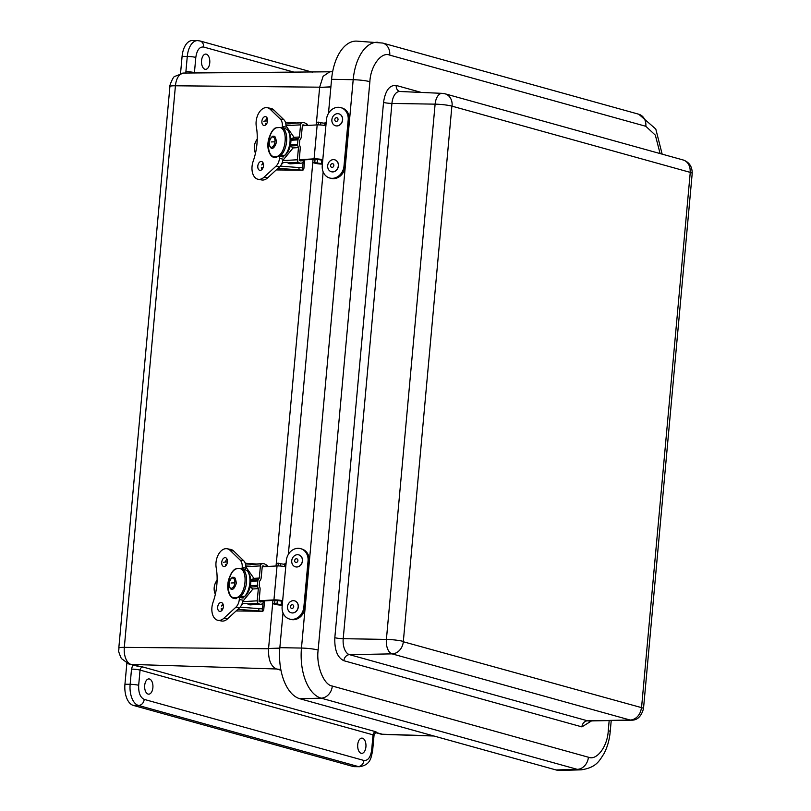 <?xml version="1.0" encoding="UTF-8"?>
<svg xmlns="http://www.w3.org/2000/svg" width="811" height="811" viewBox="0 0 811 811"><rect width="100%" height="100%" fill="white"/><g stroke="black" fill="none" stroke-linecap="round" stroke-linejoin="round"><path stroke-width="1.22" d="M180.539 73.426L182.09 56.364A18.582 10.127 -89.3 0 1 192.308 40.55L197.499 40.611A18.582 10.127 -89.3 0 0 187.28 56.425A6.194 0.74 5.2 0 1 195.806 57.419L194.427 72.625L195.664 72.97M371.661 750.053L373.05 734.847L140.05 670.089L138.671 685.295C138.417 692.797 140.262 697.501 144.206 699.396L363.896 760.454C367.981 760.789 370.566 757.322 371.661 750.053A6.194 0.74 -174.8 0 1 372.644 750.55C371.043 757.849 370.698 764.824 359.577 766.719L354.387 766.659A18.582 10.127 -89.3 0 1 352.947 766.446L133.257 705.388A18.582 10.127 -89.3 0 1 124.945 684.241L126.851 663.297M362.507 738.203A7.623 4.156 -89.3 0 1 365.954 746.323A7.623 4.156 -89.3 0 1 361.747 753.368A7.623 4.156 -89.3 0 1 357.671 745.694A7.623 4.156 -89.3 0 1 361.939 738.122A7.623 4.156 -89.3 0 1 362.507 738.203M206.339 54.185A7.623 4.156 -89.3 0 1 209.796 62.295A7.623 4.156 -89.3 0 1 205.589 69.341A7.623 4.156 -89.3 0 1 201.503 61.666A7.623 4.156 -89.3 0 1 205.771 54.094A7.623 4.156 -89.3 0 1 206.339 54.185M149.477 679A7.623 4.156 -89.3 0 1 152.924 687.11A7.623 4.156 -89.3 0 1 148.717 694.165A7.623 4.156 -89.3 0 1 144.642 686.481A7.623 4.156 -89.3 0 1 148.91 678.919A7.623 4.156 -89.3 0 1 149.477 679M169.915 86.513C168.749 87.943 172.925 76.204 174.882 76.376L183.57 73.051A14.973 8.151 90.7 0 0 175.429 85.784A12.388 1.48 -174.8 0 0 169.915 86.513L118.801 648.09A12.388 1.48 5.2 0 1 124.316 647.36A14.973 8.151 90.7 0 0 131.017 664.402A12.388 10.29 105.5 0 1 128.979 664.087L142.989 667.027L375.99 731.786L375.321 732.303M138.012 666.338L131.017 664.402L276.5 668.984C270.833 666.378 268.188 659.637 268.553 648.749L124.316 647.36L175.429 85.784L319.656 87.182L323.102 76.295L329.398 72.057M690.262 172.388L451.879 106.129L403.31 641.754L641.552 707.638L690.262 172.388A12.388 1.48 -174.8 0 1 692.209 173.382L643.498 708.632A12.388 1.48 5.2 0 0 641.552 707.638M283.009 612.944L279.856 647.665A44.909 24.462 90.7 0 0 299.938 698.768L556.042 769.953A44.909 24.462 90.7 0 0 560.087 770.45L581.234 769.832C596.612 767.51 599.37 760.647 603.992 753.662C607.388 747.164 609.466 739.835 610.207 731.664A12.388 1.48 5.2 0 0 608.26 730.67L609.173 720.584M660.113 153.583L655.329 135.143L645.83 126.293L389.726 55.118A12.388 10.29 -74.5 0 0 382.65 43.044L356.81 41.128A44.909 24.462 90.7 0 0 331.577 79.306L328.475 113.378M323.153 171.902L288.341 554.42M322.464 163.386L321.369 162.981L322.514 162.849L322.261 165.596A12.692 10.766 -73.7 0 0 329.56 177.964A12.692 10.766 -73.7 0 0 344.006 165.991L348.183 120.028A12.692 10.766 -73.7 0 0 340.884 107.65A12.692 10.766 -73.7 0 0 326.448 119.622L326.194 122.37L325.059 122.512L324.785 125.523M329.56 177.964L330.746 178.319A12.692 10.766 -73.7 0 0 345.182 166.336L349.369 120.373A12.692 10.766 -73.7 0 0 342.07 107.995L340.884 107.65M324.978 123.323L316.452 122.086L316.189 124.955M322.393 164.136A5.454 0.649 5.2 0 1 315.104 163.244L312.762 162.565L314.759 162.595L322.423 163.771M318.439 122.116L318.196 124.874M315.063 159.24L314.759 162.595M312.762 162.565L313.097 158.915M282.319 604.428L281.235 604.033L282.37 603.901L282.127 606.638A12.692 10.766 -73.7 0 0 289.426 619.016A12.692 10.766 -73.7 0 0 303.861 607.033L308.048 561.07A12.692 10.766 -73.7 0 0 300.749 548.692A12.692 10.766 -73.7 0 0 286.303 560.675L286.06 563.422L284.914 563.554L284.641 566.565M289.426 619.016L290.602 619.361A12.692 10.766 -73.7 0 0 305.048 607.388L309.234 561.415A12.692 10.766 -73.7 0 0 301.925 549.047L300.749 548.692M284.843 564.365L276.308 563.128L276.044 565.997M282.258 605.188A5.454 0.649 5.2 0 1 274.97 604.296L272.628 603.607L274.625 603.648L282.289 604.813M278.305 563.169L278.051 565.926M274.929 600.292L274.625 603.648M272.628 603.607L272.962 599.958M338.998 113.864A6.194 5.261 106.3 0 1 339.059 113.885A6.194 5.261 106.3 0 1 342.364 121.305A6.194 5.261 106.3 0 1 335.572 125.766A6.194 5.261 106.3 0 1 335.511 125.756M332.48 123.15A6.194 5.261 106.3 0 1 333.128 116.247A6.194 5.261 106.3 0 1 338.937 113.844A6.194 5.261 106.3 0 1 341.897 116.429A6.194 5.261 106.3 0 1 341.249 123.333A6.194 5.261 106.3 0 1 335.45 125.735A6.194 5.261 106.3 0 1 332.48 123.15M337.842 118.538A1.886 1.602 106.3 0 1 336.362 121.417A1.886 1.602 106.3 0 1 335.034 118.72A1.886 1.602 106.3 0 1 337.842 118.538M334.811 159.828A6.194 5.261 106.3 0 1 334.872 159.848A6.194 5.261 106.3 0 1 338.461 165.667A6.194 5.261 106.3 0 1 331.385 171.739A6.194 5.261 106.3 0 1 331.324 171.719M338.329 165.626A6.194 5.261 106.3 0 1 331.263 171.699A6.194 5.261 106.3 0 1 327.685 165.88A6.194 5.261 106.3 0 1 334.75 159.808A6.194 5.261 106.3 0 1 338.329 165.626M330.604 165.566A1.886 1.602 106.3 0 1 333.128 163.893A1.886 1.602 106.3 0 1 332.936 167.117A1.886 1.602 106.3 0 1 330.604 165.566M298.853 554.906A6.194 5.261 106.3 0 1 298.924 554.927A6.194 5.261 106.3 0 1 302.503 560.756A6.194 5.261 106.3 0 1 295.437 566.818A6.194 5.261 106.3 0 1 295.366 566.798M302.371 560.715A6.194 5.261 106.3 0 1 295.305 566.777A6.194 5.261 106.3 0 1 291.727 560.948A6.194 5.261 106.3 0 1 298.793 554.886A6.194 5.261 106.3 0 1 302.371 560.715M294.657 560.644A1.886 1.602 106.3 0 1 297.181 558.972A1.886 1.602 106.3 0 1 296.978 562.205A1.886 1.602 106.3 0 1 294.657 560.644M294.677 600.88A6.194 5.261 106.3 0 1 294.738 600.89A6.194 5.261 106.3 0 1 298.316 606.719A6.194 5.261 106.3 0 1 291.25 612.781A6.194 5.261 106.3 0 1 291.19 612.761M298.195 606.689A6.194 5.261 106.3 0 1 291.129 612.751A6.194 5.261 106.3 0 1 287.54 606.922A6.194 5.261 106.3 0 1 294.616 600.86A6.194 5.261 106.3 0 1 298.195 606.689M290.47 606.608A1.886 1.602 106.3 0 1 292.994 604.945A1.886 1.602 106.3 0 1 292.801 608.169A1.886 1.602 106.3 0 1 290.47 606.608M262.024 600.708L261.71 601.417A1.845 1.429 -93.3 0 1 260.432 601.914A4.258 3.295 -93.3 0 1 259.094 601.336L260.098 589.455A3.903 3.021 86.7 0 0 259.814 587.286L259.216 585.684L259.621 581.254L260.483 579.926A3.903 3.021 86.7 0 0 261.142 577.939L262.308 566.088A4.258 3.295 -93.3 0 1 262.977 565.966A4.258 3.295 -93.3 0 1 263.697 566.027A2.24 1.734 -93.3 0 1 264.639 566.656M223.38 605.695L221.94 605.422A3.315 2.068 100.7 0 1 221.95 605.33M225.58 565.358A3.315 2.068 100.7 0 1 225.59 565.287L226.127 565.389M261.71 601.417L263.514 602.32A4.187 3.244 -93.3 0 1 262.409 603.688A4.582 3.548 -93.3 0 1 260.838 604.266A4.582 3.548 -93.3 0 1 260.28 604.236A6.6 5.109 -93.3 0 1 258.212 603.343A2.514 1.946 -93.3 0 1 257.229 600.819L258.334 588.664L257.584 586.647A2.342 1.815 -93.3 0 1 257.411 585.339L257.817 580.909A2.342 1.815 -93.3 0 1 258.222 579.713L259.297 578.05L260.412 565.896A2.514 1.946 -93.3 0 1 261.811 563.827A6.6 5.109 -93.3 0 1 262.835 563.625A6.6 5.109 -93.3 0 1 263.96 563.726A4.582 3.548 -93.3 0 1 265.927 565.044A4.187 3.244 -93.3 0 1 266.677 566.534M242.114 603.658L247.193 603.364A2.514 1.946 86.7 0 0 247.72 603.942A6.6 5.109 86.7 0 0 249.788 604.834A4.582 3.548 86.7 0 0 250.346 604.864L260.838 604.266M262.835 563.625L252.353 564.223A6.6 5.109 86.7 0 0 251.319 564.426A2.514 1.946 86.7 0 0 250.711 564.78L245.692 565.064M242.884 600.17L239.296 599.491A8.921 5.555 100.7 0 1 235.879 607.206L223.968 618.175A13.594 8.455 100.7 0 1 217.997 620.324A13.594 8.455 100.7 0 1 213.05 602.259A45.416 28.253 100.7 0 0 216.192 567.69A13.584 8.455 100.7 0 1 218.595 554.187A13.584 8.455 100.7 0 1 227.121 548.753A13.584 8.455 100.7 0 1 230.131 550.385L240.137 560.066L243.726 560.746A8.921 5.555 -79.3 0 1 245.824 566.879L253.894 578.355L259.297 578.05M258.334 588.664L252.931 588.968L242.702 601.488A8.921 5.555 -79.3 0 1 239.468 607.875L227.556 618.844A13.594 8.455 -79.3 0 1 221.575 621.003L217.997 620.324M243.077 603.597A4.187 3.244 -93.3 0 1 242.043 604.844A4.582 3.548 -93.3 0 1 241.455 605.188M252.931 588.968L250.356 587.063L257.584 586.647M258.222 579.713L250.994 580.129L253.894 578.355M263.514 602.32L263.737 601.559A3.903 2.261 -63.5 0 0 263.778 600.921M259.064 600.748L273.946 599.907A5.271 0.629 5.2 0 1 282.654 600.789M285.746 566.838A5.271 0.629 -174.8 0 0 277.038 565.946L262.156 566.798M259.033 601.194L275.75 600.241L281.123 601.073M239.944 597.393L242.337 597.849A14.436 8.982 -79.3 0 0 250.092 587.083A14.436 8.982 -79.3 0 0 248.612 573.022M238.322 597.454L233.74 597.758L237.856 597.606M222.974 608.585L221.981 608.595M227.252 561.465L226.644 562.043M221.373 609.771A4.4 0.527 5.2 0 1 221.798 609.73A4.4 0.527 5.2 0 1 222.437 609.71M237.643 597.423L237.055 597.464C246.037 594.493 248.267 569.981 239.691 568.531L236.376 568.815C227.394 571.785 225.164 596.298 233.74 597.758L232.504 597.94M233.021 597.829L233.74 597.758M237.055 597.464L244.963 596.156A15.906 8.789 -80.2 0 0 247.284 570.66L242.337 568.511L239.691 568.531M236.376 568.815L235.332 569.109M235.139 569.008L235.129 569.038C227.364 574.076 225.357 593.713 232.504 597.991M225.752 565.784A4.501 2.798 100.7 0 1 225.357 564.365M225.478 562.043A4.501 2.798 100.7 0 1 227.019 559.083M221.677 610.673A4.501 2.808 100.7 0 1 221.221 608.351M221.646 606.03A4.501 2.808 100.7 0 1 222.944 603.942M243.726 560.746L233.71 551.064A13.584 8.455 -79.3 0 0 230.699 549.422L227.121 548.753M225.002 557.654A4.501 2.798 100.7 0 1 225.428 557.674A4.501 2.798 100.7 0 1 227.344 562.621A4.501 2.798 100.7 0 1 223.765 566.514A4.501 2.798 100.7 0 1 221.788 561.922A4.501 2.798 100.7 0 1 225.002 557.654M220.927 602.512A4.501 2.808 100.7 0 1 221.352 602.543A4.501 2.808 100.7 0 1 223.268 607.49A4.501 2.808 100.7 0 1 219.68 611.393A4.501 2.808 100.7 0 1 217.713 606.79A4.501 2.808 100.7 0 1 220.927 602.512M236.721 597.707L236.64 598.569A15.125 9.408 100.7 0 1 234.572 598.548A15.125 9.408 100.7 0 1 232.858 597.94M230.344 595.7A15.125 9.408 100.7 0 1 229.908 576.398M238.16 597.464L239.296 597.403M239.742 597.443L243.077 598.072M240.137 560.066A8.921 5.555 100.7 0 1 242.185 567.467L245.774 568.146M242.094 568.481L242.185 567.467M239.296 599.491L239.488 597.423M217.105 580.21A11.709 9.61 -74.8 0 0 215.351 594.24M237.866 609.355L262.288 611.21L263.028 603.09M236.123 610.957L262.288 611.21A2.342 1.308 90.6 0 0 262.47 611.241A2.342 1.308 90.6 0 0 263.788 609.243L264.548 600.88M267.529 566.483A2.342 1.308 90.6 0 0 266.495 564.902L266.413 565.855M262.5 608.899L240.137 607.175M266.495 564.902L265.673 564.75M227.425 562.074A5.849 0.699 -174.8 0 0 223.674 562.388M256.266 564L245.246 563.26M302.168 159.655L301.854 160.375A1.845 1.429 -93.3 0 1 300.567 160.862A4.258 3.295 -93.3 0 1 299.239 160.284L300.232 148.403A3.903 3.021 86.7 0 0 299.948 146.233L299.35 144.642L299.756 140.202L300.617 138.884A3.903 3.021 86.7 0 0 301.286 136.897L302.442 125.046A4.258 3.295 -93.3 0 1 303.111 124.914A4.258 3.295 -93.3 0 1 303.841 124.975A2.24 1.734 -93.3 0 1 304.774 125.604M263.514 164.643L262.075 164.369A3.315 2.068 100.7 0 1 262.085 164.278M265.724 124.306A3.315 2.068 100.7 0 1 265.724 124.245L266.261 124.347M301.854 160.375L303.649 161.267A4.187 3.244 -93.3 0 1 302.544 162.636A4.582 3.548 -93.3 0 1 300.982 163.214A4.582 3.548 -93.3 0 1 300.415 163.193A6.6 5.109 -93.3 0 1 298.347 162.291A2.514 1.946 -93.3 0 1 297.363 159.767L298.478 147.612L297.728 145.605A2.342 1.815 -93.3 0 1 297.556 144.297L297.961 139.867A2.342 1.815 -93.3 0 1 298.357 138.671L299.441 137.008L300.546 124.853A2.514 1.946 -93.3 0 1 301.945 122.775A6.6 5.109 -93.3 0 1 302.979 122.583A6.6 5.109 -93.3 0 1 304.105 122.674A4.582 3.548 -93.3 0 1 306.061 124.002A4.187 3.244 -93.3 0 1 306.811 125.492M282.258 162.606L287.337 162.322A2.514 1.946 86.7 0 0 287.854 162.889A6.6 5.109 86.7 0 0 289.922 163.792A4.582 3.548 86.7 0 0 290.49 163.812L300.982 163.214M302.979 122.583L292.487 123.181A6.6 5.109 86.7 0 0 291.453 123.373A2.514 1.946 86.7 0 0 290.845 123.728L285.827 124.022M283.019 159.128L279.44 158.449A8.921 5.555 100.7 0 1 276.024 166.154L264.112 177.122A13.594 8.455 100.7 0 1 258.131 179.282A13.594 8.455 100.7 0 1 253.184 161.207A45.416 28.253 100.7 0 0 256.327 126.638A13.584 8.455 100.7 0 1 258.729 113.134A13.584 8.455 100.7 0 1 267.255 107.701A13.584 8.455 100.7 0 1 270.266 109.343L280.282 119.024L283.86 119.704A8.921 5.555 -79.3 0 1 285.969 125.827L294.038 137.312L299.441 137.008M298.478 147.612L293.065 147.926L282.836 160.436A8.921 5.555 -79.3 0 1 279.602 166.833L267.691 177.802A13.594 8.455 -79.3 0 1 261.72 179.961L258.131 179.282M283.221 162.555A4.187 3.244 -93.3 0 1 282.177 163.802A4.582 3.548 -93.3 0 1 281.589 164.136M293.065 147.926L290.5 146.01L297.728 145.605M298.357 138.671L291.129 139.086L294.038 137.312M303.649 161.267L303.872 160.517A3.903 2.261 -63.5 0 0 303.912 159.879M299.208 159.706L314.08 158.855A5.271 0.629 5.2 0 1 322.788 159.747M325.88 125.786A5.271 0.629 -174.8 0 0 317.172 124.894L302.3 125.746M299.168 160.152L315.885 159.199L321.268 160.02M280.079 156.341L282.481 156.797A14.436 8.982 -79.3 0 0 290.237 146.031A14.436 8.982 -79.3 0 0 288.746 131.98M261.365 167.613L262.125 167.553M267.387 120.423L266.778 121.001M261.507 168.718A4.4 0.527 5.2 0 1 261.933 168.688A4.4 0.527 5.2 0 1 262.582 168.668M278.447 156.341L273.885 156.705L278.001 156.564M277.788 156.371L277.19 156.422C286.171 153.451 288.402 128.939 279.825 127.479L276.521 127.763C267.539 130.733 265.309 155.246 273.885 156.705L272.648 156.898M273.165 156.776L273.885 156.705M277.19 156.422L285.107 155.114A15.906 8.789 -80.2 0 0 287.429 129.608L282.481 127.459L279.825 127.479M276.521 127.763L275.466 128.067M272.648 156.949C265.491 152.671 267.508 133.034 275.274 127.956L275.264 127.996M265.896 124.742A4.501 2.798 100.7 0 1 265.501 123.313M265.613 121.001A4.501 2.798 100.7 0 1 267.164 118.041M261.811 169.621A4.501 2.808 100.7 0 1 261.365 167.309M261.781 164.988A4.501 2.808 100.7 0 1 263.088 162.899M283.86 119.704L273.844 110.012A13.584 8.455 -79.3 0 0 270.844 108.38L267.255 107.701M265.136 116.602A4.501 2.798 100.7 0 1 265.572 116.632A4.501 2.798 100.7 0 1 267.488 121.569A4.501 2.798 100.7 0 1 263.899 125.472A4.501 2.798 100.7 0 1 261.933 120.869A4.501 2.798 100.7 0 1 265.136 116.602M261.061 161.47A4.501 2.808 100.7 0 1 261.497 161.49A4.501 2.808 100.7 0 1 263.413 166.437A4.501 2.808 100.7 0 1 259.824 170.351A4.501 2.808 100.7 0 1 257.847 165.738A4.501 2.808 100.7 0 1 261.061 161.47M276.855 156.655L276.774 157.527A15.125 9.408 100.7 0 1 274.716 157.496A15.125 9.408 100.7 0 1 272.993 156.888M270.479 154.648A15.125 9.408 100.7 0 1 270.053 135.346M278.295 156.422L279.43 156.361M279.876 156.391L283.211 157.02M280.282 119.024A8.921 5.555 100.7 0 1 282.329 126.425L285.908 127.104M282.238 127.428L282.329 126.425M279.44 158.449L279.623 156.371M257.239 139.157A11.709 9.61 -74.8 0 0 255.495 153.198M278.011 168.303L302.422 170.168L303.162 162.038M276.267 169.915L302.422 170.168A2.342 1.308 90.6 0 0 302.615 170.188A2.342 1.308 90.6 0 0 303.922 168.201L304.683 159.838M307.673 125.441A2.342 1.308 90.6 0 0 306.639 123.86L306.548 124.803M302.635 167.847L280.282 166.123M306.639 123.86L305.808 123.708M267.569 121.032A5.849 0.699 -174.8 0 0 263.808 121.336M296.41 122.958L285.391 122.218M124.945 684.241L130.145 684.302L131.524 669.095L132.791 664.858M133.257 705.388L138.458 705.458A18.582 10.127 -89.3 0 1 130.145 684.302A6.194 0.74 5.2 0 1 138.671 685.295M352.947 766.446L358.138 766.517L138.458 705.458A6.194 5.14 -74.5 0 0 144.206 699.396M359.577 766.719A18.582 10.127 -89.3 0 1 358.138 766.517A6.194 5.14 -74.5 0 0 363.896 760.454M375.25 732.536L380.288 733.935A12.388 10.29 -74.5 0 0 382.326 734.239L375.463 732.333M433.358 735.851L382.326 734.239A14.973 8.151 90.7 0 0 383.4 734.411L380.288 733.935M182.09 56.364L187.28 56.425L185.901 71.632A6.194 0.74 5.2 0 1 194.427 72.625A3.122 2.595 105.5 0 0 194.407 72.98M185.861 73.031L185.901 71.632M294.545 72.291L203.581 47.018C199.496 46.673 196.901 50.14 195.806 57.419M280.951 670.221L276.632 669.024L280.819 669.491L276.632 669.024M131.524 669.095A6.194 0.74 5.2 0 1 140.05 670.089A3.122 2.595 105.5 0 1 142.989 667.027M372.644 750.55L374.023 735.344A6.194 0.74 -174.8 0 0 373.05 734.847A3.122 2.595 -74.5 0 1 375.99 731.786M312.286 72.169L200.043 40.976A6.194 5.14 105.5 0 1 203.581 47.018M279.815 648.101L268.573 648.506L279.795 648.293M268.573 648.506L272.658 603.617M276.338 563.128L312.793 162.575M316.483 122.086L319.635 87.416L330.878 87.01M330.888 86.818L319.635 87.416M690.12 172.023A12.388 10.29 -74.5 0 0 683.044 159.949L445.016 93.792A12.388 10.29 105.5 0 1 452.082 105.866M403.31 641.754A12.388 10.29 105.5 0 1 392.078 653.869L630.117 720.026A12.388 10.29 -74.5 0 0 641.349 707.912M451.879 106.129A12.388 1.48 -174.8 0 0 435.112 104.153L386.401 639.413A12.388 1.48 5.2 0 1 403.168 641.389M631.222 720.168L588.745 720.969A14.04 7.644 90.7 0 1 587.529 720.817A6.194 5.14 -74.5 0 0 581.913 726.879L343.874 660.722A6.194 5.14 105.5 0 1 349.49 654.659A14.04 7.644 90.7 0 1 343.215 638.683A6.194 0.74 5.2 0 1 334.821 637.699L383.532 102.439A6.194 0.74 -174.8 0 0 391.926 103.433L435.112 104.153A12.712 6.924 -89.3 0 1 442.208 93.356L399.772 91.491A14.04 7.644 90.7 0 0 391.926 103.433L343.215 638.683L386.401 639.413A12.712 6.924 -89.3 0 0 392.078 653.869L349.49 654.659L587.529 720.817L630.117 720.026A12.712 6.924 -89.3 0 0 631.222 720.168C637.172 720.442 641.268 716.6 643.498 708.632M399.752 91.491L399.752 91.491A6.194 5.14 105.5 0 1 396.224 85.459L421.325 92.434M383.532 102.439C385.326 90.568 389.554 84.902 396.224 85.459M591.533 720.918L581.913 726.879M343.874 660.722C337.427 657.63 334.416 649.956 334.821 637.699M389.726 55.118C381.393 51.417 370.556 65.924 369.877 81.668L318.145 650.037C316.006 665.375 323.731 685.042 332.307 686.045L588.411 757.221C596.734 760.921 607.581 746.414 608.26 730.67M318.145 650.037A12.388 1.48 -174.8 0 0 301.469 648.06A44.027 23.975 90.7 0 0 321.156 698.159A12.388 10.29 -74.5 0 0 332.307 686.045M369.877 81.668A12.388 1.48 -174.8 0 0 353.19 79.701L301.469 648.06L279.856 647.665M377.936 42.273A44.027 23.975 90.7 0 0 353.19 79.701L331.577 79.306M645.83 126.293A12.388 10.29 -74.5 0 0 638.764 114.229L382.65 43.044M588.411 757.221A12.388 10.29 105.5 0 1 577.27 769.345A44.027 23.975 90.7 0 0 581.234 769.832M299.938 698.768L321.156 698.159L577.27 769.345L556.042 769.953M326.194 122.37L322.514 162.849M348.183 120.028L349.369 120.373M344.006 165.991L345.182 166.336M317.101 163.285L317.466 159.22M320.588 124.975L320.781 122.806M286.06 563.422L282.37 603.901M308.048 561.07L309.234 561.415M303.861 607.033L305.048 607.388M276.967 604.327L277.332 600.262M280.444 566.027L280.647 563.848M263.697 566.027L262.277 566.108M250.396 585.745L257.411 585.339M257.817 580.909L250.792 581.315M260.412 565.896L245.824 566.727M242.671 601.65L257.229 600.819M259.804 601.742L261.477 601.64M247.72 603.942L258.212 603.343M261.811 563.827L251.319 564.426M249.788 604.834L260.28 604.236M273.946 599.907L277.038 565.946M234.835 582.906A5.19 2.869 99.8 0 1 231.449 588.279A5.19 2.869 99.8 0 1 228.996 583.413A5.19 2.869 99.8 0 1 232.382 578.03A5.19 2.869 99.8 0 1 234.835 582.906L234.835 582.906A13.757 1.642 -174.8 0 0 231.054 583.008M239.701 597.443A15.906 8.789 -80.2 0 0 246.473 582.511A15.906 8.789 -80.2 0 0 242.337 568.511M235.879 607.206L239.468 607.875M223.968 618.175L227.556 618.844M230.131 550.385L233.71 551.064M258.75 610.754L258.962 608.443M303.841 124.975L302.412 125.056M290.531 144.703L297.556 144.297M297.961 139.867L290.936 140.262M300.546 124.853L285.969 125.685M282.806 160.598L297.363 159.767M299.938 160.69L301.611 160.598M287.854 162.889L298.347 162.291M301.945 122.775L291.453 123.373M289.922 163.792L300.415 163.193M314.08 158.855L317.172 124.894M274.98 141.854A5.19 2.869 99.8 0 1 271.594 147.237A5.19 2.869 99.8 0 1 269.14 142.361A5.19 2.869 99.8 0 1 272.526 136.978A5.19 2.869 99.8 0 1 274.98 141.854L274.98 141.854A13.757 1.642 -174.8 0 0 271.198 141.966M279.846 156.401A15.906 8.789 -80.2 0 0 286.607 141.459A15.906 8.789 -80.2 0 0 282.481 127.459M276.024 166.154L279.602 166.833M264.112 177.122L267.691 177.802M270.266 109.343L273.844 110.012M298.884 169.712L299.097 167.39M118.801 648.09C119.491 651.121 116.723 647.847 121.336 658.502L128.979 664.087M375.726 732.13L374.023 735.344M383.4 734.411L433.926 736.013M200.043 40.976L197.499 40.611M183.57 73.051L332.632 71.773M445.016 93.792L442.208 93.356M683.044 159.949C689.168 162.028 692.229 166.498 692.209 173.382M662.161 154.151L655.795 129.04L638.764 114.229M611.22 720.553L610.207 731.664M321.369 162.981L321.693 159.473M281.235 604.033L281.549 600.525M236.336 583.139C235.595 578.507 234.693 576.662 233.649 577.584C232.645 576.347 231.125 578.04 229.077 582.673C229.118 590.672 233.446 592.496 236.336 583.139M221.231 608.666L222.974 608.574M233.092 597.819L234.349 597.859M236.102 610.977L262.47 611.241M276.48 142.087C275.73 137.464 274.828 135.609 273.783 136.532C272.78 135.295 271.259 136.998 269.211 141.631C269.252 149.619 273.581 151.454 276.48 142.087M273.226 156.766L274.493 156.807M276.237 169.935L302.615 170.188"/></g></svg>
